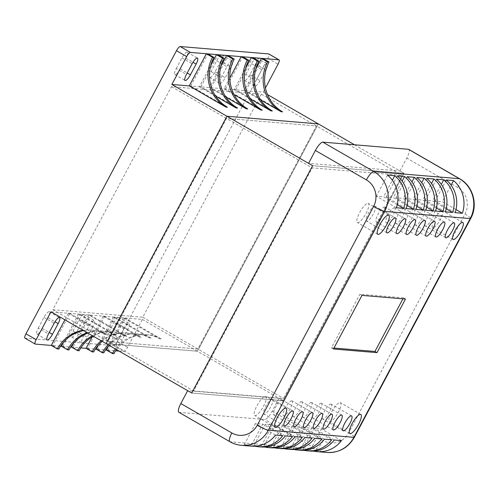 <?xml version="1.0" encoding="UTF-8"?>
<svg xmlns="http://www.w3.org/2000/svg" width="499" height="499" viewBox="0 0 499 499"><rect width="100%" height="100%" fill="white"/><g stroke="black" fill="none" stroke-linecap="round" stroke-linejoin="round"><path stroke-width="0.37" stroke-dasharray="2.5 1.87" d="M52.838 309.717L142.764 317.233L261.357 94.186L171.431 86.67L52.838 309.717L107.921 341.503L226.521 118.456L316.447 125.966L197.853 349.013L107.921 341.503L226.521 118.456L312.212 167.895L402.138 175.411L283.544 398.458L193.612 390.942L312.212 167.895M171.431 86.67L226.521 118.456L316.447 125.966L197.853 349.013L107.921 341.503L193.612 390.942M142.764 317.233L283.544 398.458M261.357 94.186L402.138 175.411M227.425 107.229L190.705 86.04L189.252 85.922L263.223 92.103L267.501 94.573M119.068 351.09L123.796 351.483A4.896 1.329 120 0 0 127.526 347.316L142.346 319.435L50.973 311.8M142.346 319.435L197.436 351.221L318.312 123.883L197.436 351.221L283.126 400.66L404.003 173.328L312.623 165.693L404.003 173.328L399.924 170.97L308.544 163.335M106.056 343.586L197.436 351.221L106.056 343.586M83.564 330.606A36.708 35.049 94.8 0 1 92.502 330.157A36.708 35.049 94.8 0 1 106.549 334.567L105.102 334.442L68.375 313.253L69.829 313.378L52.719 345.545L51.272 345.427L60.541 346.2M87.874 333.095A36.708 35.049 94.8 0 1 102.657 331.005A36.708 35.049 94.8 0 1 116.704 335.415L115.257 335.291L78.53 314.102L79.977 314.227L62.874 346.393L61.427 346.275L70.696 347.048M93.244 336.189A36.708 35.049 94.8 0 1 112.811 331.854A36.708 35.049 94.8 0 1 126.858 336.264L125.405 336.139L88.685 314.95L90.132 315.075L73.029 347.242L71.575 347.123L80.85 347.897M102.158 341.335A36.708 35.049 94.8 0 1 127.314 333.064A36.708 35.049 94.8 0 1 141.36 337.474L139.913 337.355L103.187 316.166L104.64 316.285L87.531 348.458L86.084 348.333L95.353 349.107M109.075 345.327A36.708 35.049 94.8 0 1 137.468 333.912A36.708 35.049 94.8 0 1 151.515 338.322L150.062 338.203L113.342 317.015L114.789 317.133L97.685 349.306L96.232 349.181L105.507 349.955M116.479 349.599A36.708 35.049 94.8 0 1 147.617 334.76A36.708 35.049 94.8 0 1 161.67 339.17L160.216 339.052L123.49 317.863L124.943 317.982L107.84 350.155L106.387 350.03L115.656 350.803M92.951 326.508L87.25 337.23A6.73 1.828 -60 0 1 81.892 342.894A6.73 1.828 -60 0 1 83.264 336.9L88.965 326.178A6.73 1.828 -60 0 1 94.323 320.514A6.73 1.828 -60 0 1 92.951 326.508L82.753 320.62L77.052 331.348A6.73 1.828 -60 0 1 71.694 337.006A6.73 1.828 -60 0 1 73.06 331.012L78.761 320.289A6.73 1.828 -60 0 1 84.119 314.626A6.73 1.828 -60 0 1 82.753 320.62M123.777 329.084A6.73 1.828 -60 0 1 129.135 323.421A6.73 1.828 -60 0 1 127.763 329.415L122.062 340.143A6.73 1.828 -60 0 1 116.704 345.801A6.73 1.828 -60 0 1 118.07 339.807L123.777 329.084L113.572 323.196A6.73 1.828 -60 0 1 118.93 317.539A6.73 1.828 -60 0 1 117.564 323.533L111.857 334.255A6.73 1.828 -60 0 1 106.505 339.919A6.73 1.828 -60 0 1 107.871 333.925L113.572 323.196M176.234 68.6L181.935 57.878A6.73 1.828 -60 0 1 187.293 52.214A6.73 1.828 -60 0 1 185.921 58.208L180.22 68.931A6.73 1.828 -60 0 1 174.862 74.594A6.73 1.828 -60 0 1 176.234 68.6L186.433 74.488M245.851 74.42L251.552 63.691A6.73 1.828 -60 0 1 256.91 58.034A6.73 1.828 -60 0 1 255.544 64.028L249.843 74.75A6.73 1.828 -60 0 1 244.485 80.414A6.73 1.828 -60 0 1 245.851 74.42L256.056 80.302L261.757 69.579A6.73 1.828 -60 0 1 267.115 63.916A6.73 1.828 -60 0 1 267.408 65.506M266.148 69.118A6.73 1.828 -60 0 1 265.742 69.916L260.041 80.638A6.73 1.828 -60 0 1 254.683 86.302A6.73 1.828 -60 0 1 256.056 80.302M38.248 328.105L43.949 317.383A6.73 1.828 -60 0 1 49.307 311.719A6.73 1.828 -60 0 1 47.941 317.713L42.24 328.436A6.73 1.828 -60 0 1 36.882 334.099A6.73 1.828 -60 0 1 38.248 328.105L48.453 333.987M220.733 61.121L215.032 71.844A6.73 1.828 -60 0 1 209.674 77.507A6.73 1.828 -60 0 1 211.04 71.507L216.741 60.784A6.73 1.828 -60 0 1 222.099 55.121A6.73 1.828 -60 0 1 220.733 61.121L230.931 67.003L225.23 77.725A6.73 1.828 -60 0 1 219.872 83.389A6.73 1.828 -60 0 1 221.244 77.395L226.945 66.673A6.73 1.828 -60 0 1 232.303 61.009A6.73 1.828 -60 0 1 232.596 62.6M231.336 66.211A6.73 1.828 -60 0 1 230.931 67.003M24.95 338.154A4.896 1.329 120 0 0 25.118 338.203L113.591 345.601A4.896 1.329 120 0 0 117.321 341.428L267.851 58.333A4.896 1.329 120 0 0 268.842 53.973M263.223 92.103L265.437 87.949M125.405 336.139A36.708 35.049 -85.2 0 0 111.358 331.729A36.708 35.049 -85.2 0 0 92.427 335.721M88.685 314.95L73.796 342.944M73.029 347.242L79.148 350.772M90.132 315.075L126.858 336.264M139.913 337.355A36.708 35.049 -85.2 0 0 125.86 332.939A36.708 35.049 -85.2 0 0 101.21 340.786M103.187 316.166L92.215 336.8M87.531 348.458L93.656 351.988M104.64 316.285L141.36 337.474M115.257 335.291A36.708 35.049 -85.2 0 0 101.203 330.881A36.708 35.049 -85.2 0 0 87.188 332.696M78.53 314.102L63.647 342.096M62.874 346.393L68.993 349.924M79.977 314.227L116.704 335.415M160.216 339.052A36.708 35.049 -85.2 0 0 146.17 334.636A36.708 35.049 -85.2 0 0 115.394 348.969M123.49 317.863L108.607 345.857M107.84 350.155L113.959 353.685M124.943 317.982L161.67 339.17M150.062 338.203A36.708 35.049 -85.2 0 0 136.015 333.787A36.708 35.049 -85.2 0 0 108.058 344.74M113.342 317.015L98.453 345.009M97.685 349.306L103.804 352.837M114.789 317.133L151.515 338.322M105.102 334.442A36.708 35.049 -85.2 0 0 91.055 330.032A36.708 35.049 -85.2 0 0 83.071 330.319M68.375 313.253L64.882 319.828M52.719 345.545L58.845 349.075M69.829 313.378L106.549 334.567M225.854 97.018L209.561 87.618L220.951 66.199M209.561 87.618L211.008 87.737L247.735 108.925M211.008 87.737L228.112 55.57M234.075 94.604L224.063 88.828L229.79 78.056M224.063 88.828L225.511 88.953L262.237 110.142M225.511 88.953L242.62 56.78M215.699 96.17L199.407 86.77L210.796 65.35M199.407 86.77L200.854 86.888L237.58 108.077M200.854 86.888L217.963 54.722M260.665 99.931L244.367 90.525L255.756 69.105M244.367 90.525L245.82 90.65L282.546 111.838M245.82 90.65L262.923 58.477M250.51 99.083L234.218 89.677L245.608 68.257M234.218 89.677L235.665 89.801L272.392 110.99M235.665 89.801L252.768 57.628M190.705 86.04L207.809 53.873M354.521 144.779L404.003 173.328L283.126 400.66L191.747 393.025L283.126 400.66L279.047 398.308L187.668 390.673M399.924 170.97L406.766 158.102A9.787 2.657 120 0 0 408.756 149.382M178.835 412.261A9.787 2.657 120 0 0 179.166 412.361L264.744 419.509A9.787 2.657 120 0 0 272.204 411.176L279.047 398.308M405.487 299.026L403.448 297.847L402.936 298.814M361.975 295.389L359.935 294.21L403.448 297.847M333.463 349.007L331.423 347.828L359.935 294.21M333.974 348.04L331.423 347.828M374.818 206.131A8.564 2.32 -60 0 1 375.105 206.218A8.564 2.32 -60 0 1 372.84 214.801A8.564 2.32 -60 0 1 366.547 221.057A8.564 2.32 -60 0 1 368.543 212.954A8.564 2.32 -60 0 1 374.818 206.131M394.397 207.771A8.564 2.32 -60 0 1 394.684 207.858A8.564 2.32 -60 0 1 392.42 216.435A8.564 2.32 -60 0 1 386.126 222.697A8.564 2.32 -60 0 1 388.128 214.589A8.564 2.32 -60 0 1 394.397 207.771M442.108 210.634A9.787 2.657 -60 0 1 442.438 210.734A9.787 2.657 -60 0 1 439.844 220.539A9.787 2.657 -60 0 1 432.652 227.694A9.787 2.657 -60 0 1 434.941 218.431A9.787 2.657 -60 0 1 442.108 210.634M311.351 402.425A8.564 2.32 -60 0 1 311.638 402.512A8.564 2.32 -60 0 1 309.368 411.095A8.564 2.32 -60 0 1 303.074 417.351A8.564 2.32 -60 0 1 305.076 409.242A8.564 2.32 -60 0 1 311.351 402.425M265.349 396.343A11.015 2.988 -60 0 1 265.724 396.456A11.015 2.988 -60 0 1 262.805 407.483A11.015 2.988 -60 0 1 254.715 415.53A11.015 2.988 -60 0 1 257.284 405.107A11.015 2.988 -60 0 1 265.349 396.343M321.138 403.242A8.564 2.32 -60 0 1 321.431 403.329A8.564 2.32 -60 0 1 319.16 411.912A8.564 2.32 -60 0 1 312.867 418.168A8.564 2.32 -60 0 1 314.869 410.059A8.564 2.32 -60 0 1 321.138 403.242M423.77 210.222A8.564 2.32 -60 0 1 424.056 210.31A8.564 2.32 -60 0 1 421.792 218.893A8.564 2.32 -60 0 1 415.499 225.149A8.564 2.32 -60 0 1 417.501 217.04A8.564 2.32 -60 0 1 423.77 210.222M384.604 206.954A8.564 2.32 -60 0 1 384.897 207.041A8.564 2.32 -60 0 1 382.627 215.618A8.564 2.32 -60 0 1 376.333 221.874A8.564 2.32 -60 0 1 378.336 213.772A8.564 2.32 -60 0 1 384.604 206.954M433.562 211.04A8.564 2.32 -60 0 1 433.849 211.127A8.564 2.32 -60 0 1 431.579 219.71A8.564 2.32 -60 0 1 425.285 225.966A8.564 2.32 -60 0 1 427.287 217.863A8.564 2.32 -60 0 1 433.562 211.04M281.979 399.973A8.564 2.32 -60 0 1 282.266 400.061A8.564 2.32 -60 0 1 279.995 408.637A8.564 2.32 -60 0 1 273.708 414.9A8.564 2.32 -60 0 1 275.704 406.791A8.564 2.32 -60 0 1 281.979 399.973M404.19 208.588A8.564 2.32 -60 0 1 404.477 208.676A8.564 2.32 -60 0 1 402.206 217.258A8.564 2.32 -60 0 1 395.919 223.515A8.564 2.32 -60 0 1 397.915 215.406A8.564 2.32 -60 0 1 404.19 208.588M340.05 402.581A11.015 2.988 -60 0 1 340.418 402.693A11.015 2.988 -60 0 1 337.505 413.727A11.015 2.988 -60 0 1 329.409 421.774A11.015 2.988 -60 0 1 331.985 411.351A11.015 2.988 -60 0 1 340.05 402.581M301.558 401.608A8.564 2.32 -60 0 1 301.845 401.695A8.564 2.32 -60 0 1 299.581 410.278A8.564 2.32 -60 0 1 293.287 416.534A8.564 2.32 -60 0 1 295.289 408.425A8.564 2.32 -60 0 1 301.558 401.608M291.765 400.791A8.564 2.32 -60 0 1 292.058 400.878A8.564 2.32 -60 0 1 289.788 409.454A8.564 2.32 -60 0 1 283.494 415.717A8.564 2.32 -60 0 1 285.497 407.608A8.564 2.32 -60 0 1 291.765 400.791M330.931 404.059A8.564 2.32 -60 0 1 331.217 404.146A8.564 2.32 -60 0 1 328.953 412.729A8.564 2.32 -60 0 1 322.66 418.985A8.564 2.32 -60 0 1 324.656 410.883A8.564 2.32 -60 0 1 330.931 404.059M413.977 209.405A8.564 2.32 -60 0 1 414.27 209.493A8.564 2.32 -60 0 1 411.999 218.075A8.564 2.32 -60 0 1 405.706 224.332A8.564 2.32 -60 0 1 407.708 216.223A8.564 2.32 -60 0 1 413.977 209.405M367.981 203.324A11.015 2.988 -60 0 1 368.349 203.436A11.015 2.988 -60 0 1 365.436 214.464A11.015 2.988 -60 0 1 357.346 222.51A11.015 2.988 -60 0 1 359.916 212.087A11.015 2.988 -60 0 1 367.981 203.324M272.186 399.156A8.564 2.32 -60 0 1 272.473 399.244A8.564 2.32 -60 0 1 270.209 407.82A8.564 2.32 -60 0 1 263.915 414.076A8.564 2.32 -60 0 1 265.917 405.974A8.564 2.32 -60 0 1 272.186 399.156M407.041 205.494L393.362 197.604L402.15 181.081M406.174 208.57L386.114 196.999L393.362 197.604M446.2 208.769L432.527 200.879L441.309 184.356M445.333 211.844L425.273 200.267L432.527 200.879M416.833 206.312L403.155 198.421L411.937 181.898M415.96 209.393L395.9 197.816L403.155 198.421M397.248 204.677L383.575 196.787L392.357 180.264M396.381 207.752L376.321 196.182L383.575 196.787M436.413 207.946L422.734 200.055L431.523 183.538M435.546 211.027L415.486 199.45L422.734 200.055M426.62 207.129L412.947 199.238L421.73 182.721M425.753 210.21L405.693 198.633L412.947 199.238M455.992 209.586L442.32 201.696L451.102 185.173M455.125 212.661L435.066 201.091L442.32 201.696M397.323 175.91L386.114 196.999M436.488 179.185L425.273 200.267M407.115 176.727L395.9 197.816M387.536 175.093L376.321 196.182M426.695 178.368L415.486 199.45M416.908 177.544L405.693 198.633M446.274 180.002L435.066 201.091M264.638 447.01A29.366 28.038 94.8 0 1 261.276 446.025L254.022 445.42A29.366 28.038 -85.2 0 0 260.989 446.954M303.797 450.279A29.366 28.038 94.8 0 1 300.442 449.3L293.187 448.688A29.366 28.038 -85.2 0 0 300.155 450.223M274.431 447.828A29.366 28.038 94.8 0 1 271.069 446.842L263.815 446.237A29.366 28.038 -85.2 0 0 270.782 447.771M254.846 446.193A29.366 28.038 94.8 0 1 251.484 445.208L244.236 444.603A29.366 28.038 -85.2 0 0 251.203 446.137M294.011 449.462A29.366 28.038 94.8 0 1 290.649 448.476L283.395 447.871A29.366 28.038 -85.2 0 0 290.362 449.406M284.218 448.645A29.366 28.038 94.8 0 1 280.856 447.659L273.608 447.054A29.366 28.038 -85.2 0 0 280.575 448.589M313.59 451.102A29.366 28.038 94.8 0 1 310.228 450.117L302.974 449.512A29.366 28.038 -85.2 0 0 309.941 451.046M254.022 445.42L265.237 424.331L272.491 424.936L261.276 446.025M292.551 436.513L272.491 424.936M293.187 448.688L304.396 427.606L311.65 428.211L300.442 449.3M331.71 439.787L311.65 428.211M263.815 446.237L275.03 425.148L282.278 425.759L271.069 446.842M302.338 437.33L282.278 425.759M244.236 444.603L255.444 423.514L262.699 424.119L251.484 445.208M282.758 435.696L262.699 424.119M283.395 447.871L294.61 426.788L301.858 427.394L290.649 448.476M321.917 438.964L301.858 427.394M273.608 447.054L284.817 425.971L292.071 426.576L280.856 447.659M312.131 438.147L292.071 426.576M302.974 449.512L314.189 428.423L321.443 429.028L310.228 450.117M341.503 440.605L321.443 429.028M285.297 435.908L265.237 424.331M324.456 439.176L304.396 427.606M295.09 436.725L275.03 425.148M275.504 435.091L255.444 423.514M314.669 438.359L294.61 426.788M304.877 437.542L284.817 425.971M334.249 439.999L314.189 428.423M181.935 57.878L192.134 63.76M180.22 68.931L187.231 72.979M185.921 58.208L192.988 62.288M251.552 63.691L261.757 69.579M249.843 74.75L260.041 80.638M255.544 64.028L265.742 69.916M43.949 317.383L54.154 323.265M42.24 328.436L49.251 332.484M47.941 317.713L55.002 321.793M107.871 333.925L118.07 339.807M111.857 334.255L122.062 340.143M117.564 323.533L127.763 329.415M215.032 71.844L225.23 77.725M216.741 60.784L226.945 66.673M211.04 71.507L221.244 77.395M78.761 320.289L88.965 326.178M73.06 331.012L83.264 336.9M77.052 331.348L87.25 337.23M267.851 58.333L278.049 64.221M117.321 341.428L127.526 347.316M113.591 345.601L123.796 351.483M25.118 338.203L35.317 344.092M272.204 411.176L323.209 440.605A19.58 18.694 -85.2 0 0 348.658 432.864L464.968 214.108A19.58 18.694 -85.2 0 0 457.77 187.53L406.766 158.102M323.209 440.605A9.787 2.657 -60 0 1 315.748 448.938L264.744 419.509M348.658 432.864A9.787 1.191 -152 0 1 354.396 437.218M326.988 452.468A29.366 28.038 94.8 0 1 315.748 448.938L230.17 441.79A29.366 28.038 -85.2 0 0 241.41 445.32M464.968 214.108A9.787 1.191 -152 0 1 470.713 218.462M457.77 187.53A9.787 2.657 120 0 0 459.76 178.81M179.166 412.361L230.17 441.79A9.787 2.657 120 0 1 229.839 441.69M174.862 74.594L185.067 80.482M187.293 52.214L197.492 58.102M244.485 80.414L254.683 86.302M256.91 58.034L267.115 63.916M36.882 334.099L47.081 339.987M49.307 311.719L59.512 317.601M106.505 339.919L116.704 345.801M118.93 317.539L129.135 323.421M222.099 55.121L232.303 61.009M209.674 77.507L219.872 83.389M84.119 314.626L94.323 320.514M71.694 337.006L81.892 342.894M112.811 331.854L111.358 331.729M127.314 333.064L125.86 332.939M102.657 331.005L101.203 330.881M147.617 334.76L146.17 334.636M137.468 333.912L136.015 333.787M92.502 330.157L91.055 330.032M395.507 217.994L375.105 206.218M386.95 232.833L366.547 221.057M415.087 219.629L394.684 207.858M406.529 234.468L386.126 222.697M462.841 222.51L442.438 210.734M453.055 239.464L432.652 227.694M332.041 414.282L311.638 402.512M323.477 429.121L303.074 417.351M286.127 408.226L265.724 396.456M275.117 427.306L254.715 415.53M341.827 415.106L321.431 403.329M333.27 429.938L312.867 418.168M444.459 222.08L424.056 210.31M435.901 236.919L415.499 225.149M405.3 218.812L384.897 207.041M396.736 233.651L376.333 221.874M454.252 222.903L433.849 211.127M445.688 237.736L425.285 225.966M302.668 411.831L282.266 400.061M294.111 426.67L273.708 414.9M424.88 220.446L404.477 208.676M416.322 235.285L395.919 223.515M360.821 414.469L340.418 402.693M349.811 433.544L329.409 421.774M322.248 413.465L301.845 401.695M313.69 428.304L293.287 416.534M312.461 412.648L292.058 400.878M303.897 427.487L283.494 415.717M351.62 415.923L331.217 404.146M343.062 430.762L322.66 418.985M434.673 221.263L414.27 209.493M426.109 236.102L405.706 224.332M388.752 215.206L368.349 203.436M377.749 234.287L357.346 222.51M292.876 411.014L272.473 399.244M284.318 425.853L263.915 414.076"/><path stroke-width="0.75" d="M265.437 87.949L278.049 64.221A4.896 1.329 120 0 0 279.047 59.861A4.896 1.329 120 0 0 278.879 59.811L190.4 52.42A4.896 1.329 120 0 0 186.67 56.587L171.849 84.468L189.252 85.922L206.355 53.749L207.809 53.873L213.928 57.404A36.708 35.049 -85.2 0 0 227.425 107.229L225.978 107.11A36.708 35.049 94.8 0 1 212.48 57.285L213.928 57.404M171.849 84.468L226.933 116.248L106.056 343.586L191.747 393.025L187.668 390.673L180.825 403.541A9.787 2.657 120 0 0 178.835 412.261L229.839 441.69C233.438 443.754 237.293 444.965 241.41 445.32A29.366 28.038 -85.2 0 0 268.337 430.175L384.654 211.42A29.366 28.038 -85.2 0 0 373.857 171.562L322.847 142.134A9.787 2.657 120 0 0 315.387 150.467L308.544 163.335L312.623 165.693L191.747 393.025L312.623 165.693L226.933 116.248L106.056 343.586L50.973 311.8L36.146 339.682A4.896 1.329 120 0 0 35.148 344.042A4.896 1.329 120 0 0 35.317 344.092L51.272 345.427L64.882 319.828M267.501 94.573L318.312 123.883L226.933 116.248L318.312 123.883L354.521 144.779M60.541 346.2L61.427 346.275L63.647 342.096M70.696 347.048L71.575 347.123L73.796 342.944M80.85 347.897L86.084 348.333L92.215 336.8M95.353 349.107L96.232 349.181L98.453 345.009M105.507 349.955L106.387 350.03L108.607 345.857M115.656 350.803L119.068 351.09M54.154 323.265A6.73 1.828 -60 0 1 59.512 317.601A6.73 1.828 -60 0 1 58.14 323.601L52.439 334.324A6.73 1.828 -60 0 1 47.081 339.987A6.73 1.828 -60 0 1 48.453 333.987L54.154 323.265M186.433 74.488L192.134 63.76A6.73 1.828 -60 0 1 197.492 58.102A6.73 1.828 -60 0 1 196.126 64.097L190.418 74.819A6.73 1.828 -60 0 1 185.067 80.482A6.73 1.828 -60 0 1 186.433 74.488M267.408 65.506A6.73 1.828 -60 0 1 266.148 69.118M232.596 62.6A6.73 1.828 -60 0 1 231.336 66.211M279.047 59.861L268.842 53.973A4.896 1.329 120 0 0 268.68 53.923L180.201 46.532A4.896 1.329 120 0 0 176.471 50.698L25.948 333.794A4.896 1.329 120 0 0 24.95 338.154L35.148 344.042M92.427 335.721A36.708 35.049 -85.2 0 0 77.701 350.654L79.148 350.772A36.708 35.049 94.8 0 1 93.244 336.189M77.701 350.654L71.575 347.123M101.21 340.786A36.708 35.049 -85.2 0 0 92.203 351.864L93.656 351.988A36.708 35.049 94.8 0 1 102.158 341.335M92.203 351.864L86.084 348.333M87.188 332.696A36.708 35.049 -85.2 0 0 67.546 349.805L68.993 349.924A36.708 35.049 94.8 0 1 87.874 333.095M67.546 349.805L61.427 346.275M115.394 348.969A36.708 35.049 -85.2 0 0 112.506 353.56L113.959 353.685A36.708 35.049 94.8 0 1 116.479 349.599M112.506 353.56L106.387 350.03M108.058 344.74A36.708 35.049 -85.2 0 0 102.357 352.712L103.804 352.837A36.708 35.049 94.8 0 1 109.075 345.327M102.357 352.712L96.232 349.181M83.071 330.319A36.708 35.049 -85.2 0 0 57.391 348.957L58.845 349.075A36.708 35.049 94.8 0 1 83.564 330.606M57.391 348.957L51.272 345.427M232.784 58.982L234.237 59.1A36.708 35.049 -85.2 0 0 247.735 108.925L246.281 108.807A36.708 35.049 94.8 0 1 232.784 58.982L226.665 55.445L228.112 55.57L234.237 59.1M220.951 66.199L226.665 55.445M246.281 108.807L225.854 97.018M247.286 60.192L248.739 60.31A36.708 35.049 -85.2 0 0 262.237 110.142L260.79 110.017A36.708 35.049 94.8 0 1 247.286 60.192L241.167 56.661L242.62 56.78L248.739 60.31M229.79 78.056L241.167 56.661M260.79 110.017L234.075 94.604M222.629 58.134L224.082 58.252A36.708 35.049 -85.2 0 0 237.58 108.077L236.127 107.959A36.708 35.049 94.8 0 1 222.629 58.134L216.51 54.597L217.963 54.722L224.082 58.252M210.796 65.35L216.51 54.597M236.127 107.959L215.699 96.17M267.595 61.888L269.042 62.007A36.708 35.049 -85.2 0 0 282.546 111.838L281.093 111.714A36.708 35.049 94.8 0 1 267.595 61.888L261.476 58.358L262.923 58.477L269.042 62.007M255.756 69.105L261.476 58.358M281.093 111.714L260.665 99.931M257.44 61.04L258.894 61.159A36.708 35.049 -85.2 0 0 272.392 110.99L270.938 110.865A36.708 35.049 94.8 0 1 257.44 61.04L251.321 57.51L252.768 57.628L258.894 61.159M245.608 68.257L251.321 57.51M270.938 110.865L250.51 99.083M212.48 57.285L206.355 53.749M225.978 107.11L189.252 85.922M408.425 149.282L459.429 178.711A9.787 2.657 120 0 1 459.76 178.81L408.756 149.382A9.787 2.657 120 0 0 408.425 149.282L322.847 142.134M376.976 352.643L333.463 349.007L361.975 295.389L405.487 299.026L376.976 352.643L374.936 351.464L333.974 348.04M402.936 298.814L374.936 351.464M395.22 217.907A8.564 2.32 -60 0 1 395.507 217.994A8.564 2.32 -60 0 1 393.243 226.571A8.564 2.32 -60 0 1 386.95 232.833A8.564 2.32 -60 0 1 388.946 224.725A8.564 2.32 -60 0 1 395.22 217.907M414.8 219.541A8.564 2.32 -60 0 1 415.087 219.629A8.564 2.32 -60 0 1 412.823 228.211A8.564 2.32 -60 0 1 406.529 234.468A8.564 2.32 -60 0 1 408.531 226.359A8.564 2.32 -60 0 1 414.8 219.541M462.511 222.411A9.787 2.657 -60 0 1 462.841 222.51A9.787 2.657 -60 0 1 460.246 232.316A9.787 2.657 -60 0 1 453.055 239.464A9.787 2.657 -60 0 1 455.344 230.201A9.787 2.657 -60 0 1 462.511 222.411M331.748 414.195A8.564 2.32 -60 0 1 332.041 414.282A8.564 2.32 -60 0 1 329.77 422.865A8.564 2.32 -60 0 1 323.477 429.121A8.564 2.32 -60 0 1 325.479 421.013A8.564 2.32 -60 0 1 331.748 414.195M285.752 408.113A11.015 2.988 -60 0 1 286.127 408.226A11.015 2.988 -60 0 1 283.207 419.26A11.015 2.988 -60 0 1 275.117 427.306A11.015 2.988 -60 0 1 277.687 416.877A11.015 2.988 -60 0 1 285.752 408.113M341.541 415.018A8.564 2.32 -60 0 1 341.827 415.106A8.564 2.32 -60 0 1 339.563 423.682A8.564 2.32 -60 0 1 333.27 429.938A8.564 2.32 -60 0 1 335.272 421.836A8.564 2.32 -60 0 1 341.541 415.018M444.172 221.993A8.564 2.32 -60 0 1 444.459 222.08A8.564 2.32 -60 0 1 442.195 230.663A8.564 2.32 -60 0 1 435.901 236.919A8.564 2.32 -60 0 1 437.897 228.816A8.564 2.32 -60 0 1 444.172 221.993M405.007 218.724A8.564 2.32 -60 0 1 405.3 218.812A8.564 2.32 -60 0 1 403.03 227.388A8.564 2.32 -60 0 1 396.736 233.651A8.564 2.32 -60 0 1 398.738 225.542A8.564 2.32 -60 0 1 405.007 218.724M453.959 222.816A8.564 2.32 -60 0 1 454.252 222.903A8.564 2.32 -60 0 1 451.982 231.48A8.564 2.32 -60 0 1 445.688 237.736A8.564 2.32 -60 0 1 447.69 229.634A8.564 2.32 -60 0 1 453.959 222.816M302.382 411.744A8.564 2.32 -60 0 1 302.668 411.831A8.564 2.32 -60 0 1 300.398 420.408A8.564 2.32 -60 0 1 294.111 426.67A8.564 2.32 -60 0 1 296.107 418.561A8.564 2.32 -60 0 1 302.382 411.744M424.593 220.358A8.564 2.32 -60 0 1 424.88 220.446A8.564 2.32 -60 0 1 422.609 229.029A8.564 2.32 -60 0 1 416.322 235.285A8.564 2.32 -60 0 1 418.318 227.176A8.564 2.32 -60 0 1 424.593 220.358M360.446 414.357A11.015 2.988 -60 0 1 360.821 414.469A11.015 2.988 -60 0 1 357.908 425.497A11.015 2.988 -60 0 1 349.811 433.544A11.015 2.988 -60 0 1 352.388 423.121A11.015 2.988 -60 0 1 360.446 414.357M321.961 413.378A8.564 2.32 -60 0 1 322.248 413.465A8.564 2.32 -60 0 1 319.984 422.048A8.564 2.32 -60 0 1 313.69 428.304A8.564 2.32 -60 0 1 315.686 420.195A8.564 2.32 -60 0 1 321.961 413.378M312.168 412.561A8.564 2.32 -60 0 1 312.461 412.648A8.564 2.32 -60 0 1 310.191 421.231A8.564 2.32 -60 0 1 303.897 427.487A8.564 2.32 -60 0 1 305.899 419.378A8.564 2.32 -60 0 1 312.168 412.561M351.333 415.835A8.564 2.32 -60 0 1 351.62 415.923A8.564 2.32 -60 0 1 349.35 424.499A8.564 2.32 -60 0 1 343.062 430.762A8.564 2.32 -60 0 1 345.059 422.653A8.564 2.32 -60 0 1 351.333 415.835M434.38 221.176A8.564 2.32 -60 0 1 434.673 221.263A8.564 2.32 -60 0 1 432.402 229.846A8.564 2.32 -60 0 1 426.109 236.102A8.564 2.32 -60 0 1 428.111 227.993A8.564 2.32 -60 0 1 434.38 221.176M388.384 215.094A11.015 2.988 -60 0 1 388.752 215.206A11.015 2.988 -60 0 1 385.839 226.24A11.015 2.988 -60 0 1 377.749 234.287A11.015 2.988 -60 0 1 380.319 223.858A11.015 2.988 -60 0 1 388.384 215.094M292.589 410.926A8.564 2.32 -60 0 1 292.876 411.014A8.564 2.32 -60 0 1 290.611 419.59A8.564 2.32 -60 0 1 284.318 425.853A8.564 2.32 -60 0 1 286.32 417.744A8.564 2.32 -60 0 1 292.589 410.926M404.577 176.515A29.366 28.038 94.8 0 1 413.428 209.181L406.174 208.57A29.366 28.038 -85.2 0 0 397.323 175.91L404.577 176.515L402.15 181.081M443.736 179.79A29.366 28.038 94.8 0 1 452.587 212.449L445.333 211.844A29.366 28.038 -85.2 0 0 436.488 179.185L443.736 179.79L441.309 184.356M414.37 177.332A29.366 28.038 94.8 0 1 423.214 209.998L415.96 209.393A29.366 28.038 -85.2 0 0 407.115 176.727L414.37 177.332L411.937 181.898M394.784 175.698A29.366 28.038 94.8 0 1 403.635 208.357L396.381 207.752A29.366 28.038 -85.2 0 0 387.536 175.093L394.784 175.698L392.357 180.264M433.949 178.973A29.366 28.038 94.8 0 1 442.794 211.632L435.546 211.027A29.366 28.038 -85.2 0 0 426.695 178.368L433.949 178.973L431.523 183.538M424.156 178.155A29.366 28.038 94.8 0 1 433.007 210.815L425.753 210.21A29.366 28.038 -85.2 0 0 416.908 177.544L424.156 178.155L421.73 182.721M453.529 180.607A29.366 28.038 94.8 0 1 462.38 213.266L455.125 212.661A29.366 28.038 -85.2 0 0 446.274 180.002L453.529 180.607L451.102 185.173M413.428 209.181L407.041 205.494M452.587 212.449L446.2 208.769M423.214 209.998L416.833 206.312M403.635 208.357L397.248 204.677M442.794 211.632L436.413 207.946M433.007 210.815L426.62 207.129M462.38 213.266L455.992 209.586M241.41 445.32L251.203 446.137A29.366 28.038 -85.2 0 0 275.504 435.091L282.758 435.696A29.366 28.038 94.8 0 1 258.451 446.742L260.989 446.954A29.366 28.038 -85.2 0 0 285.297 435.908L292.551 436.513A29.366 28.038 94.8 0 1 268.244 447.559A29.366 28.038 94.8 0 1 264.638 447.01M268.244 447.559L270.782 447.771A29.366 28.038 -85.2 0 0 295.09 436.725L302.338 437.33A29.366 28.038 94.8 0 1 278.037 448.376L280.575 448.589A29.366 28.038 -85.2 0 0 304.877 437.542L312.131 438.147A29.366 28.038 94.8 0 1 287.823 449.194L290.362 449.406A29.366 28.038 -85.2 0 0 314.669 438.359L321.917 438.964A29.366 28.038 94.8 0 1 297.616 450.011L300.155 450.223A29.366 28.038 -85.2 0 0 324.456 439.176L331.71 439.787A29.366 28.038 94.8 0 1 307.403 450.834A29.366 28.038 94.8 0 1 303.797 450.279M278.037 448.376A29.366 28.038 94.8 0 1 274.431 447.828M258.451 446.742A29.366 28.038 94.8 0 1 254.846 446.193M297.616 450.011A29.366 28.038 94.8 0 1 294.011 449.462M287.823 449.194A29.366 28.038 94.8 0 1 284.218 448.645M307.403 450.834L309.941 451.046A29.366 28.038 -85.2 0 0 334.249 439.999L341.503 440.605A29.366 28.038 94.8 0 1 317.196 451.651A29.366 28.038 94.8 0 1 313.59 451.102M187.231 72.979L190.418 74.819M192.988 62.288L196.126 64.097M49.251 332.484L52.439 334.324M55.002 321.793L58.14 323.601M25.948 333.794L36.146 339.682M176.471 50.698L186.67 56.587M180.201 46.532L190.4 52.42M268.68 53.923L278.879 59.811M354.396 437.218A9.787 1.191 -152 0 1 353.916 437.33A29.366 28.038 94.8 0 1 326.988 452.468C339.064 452.911 348.196 447.828 354.396 437.218L470.713 218.462A9.787 1.191 -152 0 1 470.226 218.574L353.916 437.33L268.337 430.175A9.787 1.191 28 0 1 257.278 425.229A19.58 18.694 94.8 0 1 231.835 432.97A9.787 2.657 120 0 0 229.839 441.69M315.387 150.467L366.391 179.896A9.787 2.657 -60 0 1 373.857 171.562L459.429 178.711A29.366 28.038 94.8 0 1 470.226 218.574L384.654 211.42A9.787 1.191 28 0 1 373.589 206.474L257.278 425.229M366.391 179.896A19.58 18.694 94.8 0 1 373.589 206.474M231.835 432.97L180.825 403.541M459.76 178.81C473.171 186.133 478.285 205.002 470.713 218.462M317.196 451.651L326.988 452.468"/></g></svg>
